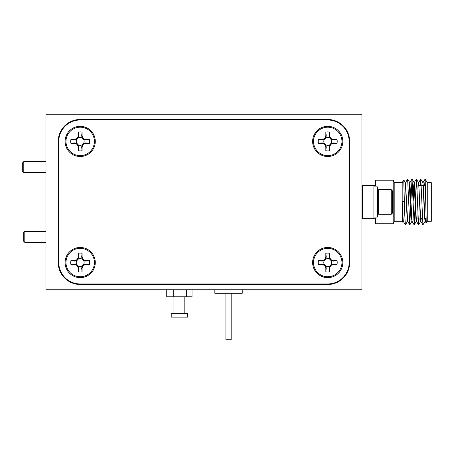 <?xml version="1.0" encoding="UTF-8"?>
<svg xmlns="http://www.w3.org/2000/svg" width="454" height="454" viewBox="0 0 454 454"><rect width="100%" height="100%" fill="white"/><g stroke="black" fill="none" stroke-linecap="round" stroke-linejoin="round"><path stroke-width="0.68" d="M24.805 242.385L23.71 241.284L23.71 232.51L24.805 231.409L24.805 242.385L45.962 242.385M23.795 172.554L22.7 171.459L22.7 162.68L23.795 161.584L23.795 172.554L45.962 172.554M407.55 221.263L405.405 224.946L403.26 221.263L402.182 201.44L402.182 182.673L394.974 182.673L394.191 182.19L394.191 221.779L393.204 223.754L393.204 180.215L375.651 180.215L375.651 185.306L373.892 185.306L373.892 218.663L362.485 218.663L362.485 185.306L373.892 185.306M427.265 182.673L431.3 182.673L431.3 221.297L427.265 221.297L427.265 182.673L425.154 179.024L424.621 185.306M425.154 179.024L426.255 223.045L425.205 221.263L424.672 215.23L423.599 188.331L422.89 182.673M418.855 185.306L417.958 185.306L417.958 218.663M393.204 223.754L375.651 223.754L375.651 218.663L373.892 218.663M394.974 182.673L394.974 221.297L402.182 221.297L402.182 206.076L402.76 218.709L403.283 221.297M425.614 218.663L425.245 221.297L424.7 218.709L422.912 182.707L420.733 179.052L420.234 185.306M425.438 218.663L425.154 221.132M421.221 218.663L420.852 221.297M420.813 221.263L418.656 182.673M421.051 218.663L420.762 221.132M420.835 221.297L420.313 218.709L418.662 182.673M419.11 218.663L418.605 224.917L416.426 221.263L414.269 182.673L413.73 185.26L413.044 200.725M416.449 221.297L415.926 218.709L414.093 182.673M415.24 203.244L414.184 224.946L412.039 221.263L409.877 182.673L409.343 185.26L408.657 200.725M412.056 221.297L411.534 218.709L409.707 182.673M407.641 221.263L405.49 182.673L403.765 179.954L402.182 182.673M407.669 221.297L407.147 218.709L405.354 182.707M414.179 182.831L413.208 200.918M409.792 182.826L408.821 200.861M425.103 221.263L422.929 224.917L420.796 179.052M418.543 224.917L416.409 179.052L415.319 200.725M414.15 224.917L412.022 179.052L410.932 200.73M410.853 203.244L409.763 224.917L407.63 179.052L405.456 182.707M405.377 224.917L404.673 213.465L403.765 179.954M402.182 201.44L404.287 201.338M403.163 221.263L402.653 222.108L402.182 206.076M377.405 186.895L373.892 186.895L373.892 217.08L377.405 217.08L377.405 186.895M391.274 189.693L392.5 190.924L392.5 213.045L391.274 214.271L391.274 189.693L378.636 189.693L378.636 214.271L377.405 213.045M80.193 126.32A15.096 15.096 0 0 0 65.098 141.415A15.096 15.096 0 0 0 80.193 156.517A15.096 15.096 0 0 0 95.289 141.415A15.096 15.096 0 0 0 80.193 126.32M327.726 126.32A15.096 15.096 0 0 0 312.624 141.415A15.096 15.096 0 0 0 327.726 156.517A15.096 15.096 0 0 0 342.821 141.415A15.096 15.096 0 0 0 327.726 126.32M327.726 247.453A15.096 15.096 0 0 0 312.624 262.548A15.096 15.096 0 0 0 327.726 277.649A15.096 15.096 0 0 0 342.821 262.548A15.096 15.096 0 0 0 327.726 247.453M80.193 247.453A15.096 15.096 0 0 0 65.098 262.548A15.096 15.096 0 0 0 80.193 277.649A15.096 15.096 0 0 0 95.289 262.548A15.096 15.096 0 0 0 80.193 247.453M58.776 262.548A21.417 21.417 0 0 0 80.193 283.966L327.726 283.966A21.417 21.417 0 0 0 349.143 262.548L349.143 141.415A21.417 21.417 0 0 0 327.726 119.998L80.193 119.998A21.417 21.417 0 0 0 58.776 141.415L58.776 262.548M242.232 289.76L242.232 293.273L214.844 293.273L214.844 289.76M231.171 293.273L231.171 339.791L225.905 339.791L225.905 293.273M187.542 313.635L171.22 313.635L171.22 317.147L187.542 317.147L187.542 313.635M192.025 289.76L192.025 296.78L166.737 296.78L166.737 289.76M186.395 289.76L186.395 296.78M173.751 289.76L173.751 296.78M337.01 143.316L333.23 142.879L330.977 143.617A3.927 3.927 0 0 0 330.977 139.219L333.23 139.957L337.021 139.577L333.315 139.52L330.705 138.442L329.621 135.825L329.621 132.131A9.477 9.477 0 0 0 325.83 132.131L325.83 135.825L324.746 138.442L322.13 139.52L318.436 139.52A9.477 9.477 0 0 0 318.436 143.316L322.13 143.316L324.746 144.395L325.83 147.011L325.83 150.705A9.477 9.477 0 0 0 329.621 150.705L329.621 147.011L330.705 144.395L333.315 143.316L337.01 143.316A9.477 9.477 0 0 0 337.01 139.52M313.504 141.415A14.222 14.222 0 0 1 327.726 127.199A14.222 14.222 0 0 1 341.941 141.415A14.222 14.222 0 0 1 327.726 155.637A14.222 14.222 0 0 1 313.504 141.415M337.01 264.444L333.23 264.007L330.977 264.75A3.927 3.927 0 0 0 330.977 260.352L333.23 261.09L337.021 260.709L333.315 260.653L330.705 259.569L329.621 256.958L329.621 253.264A9.477 9.477 0 0 0 325.83 253.264L325.83 256.958L324.746 259.569L322.13 260.653L318.436 260.653A9.477 9.477 0 0 0 318.436 264.444L322.13 264.444L324.746 265.528L325.83 268.144L325.83 271.838A9.477 9.477 0 0 0 329.621 271.838L329.621 268.144L330.705 265.528L333.315 264.444L337.01 264.444A9.477 9.477 0 0 0 337.01 260.653M313.504 262.548A14.222 14.222 0 0 1 327.726 248.332A14.222 14.222 0 0 1 341.941 262.548A14.222 14.222 0 0 1 327.726 276.77A14.222 14.222 0 0 1 313.504 262.548M89.483 143.316L85.698 142.879L83.451 143.617A3.927 3.927 0 0 0 83.451 139.219L85.698 139.957L89.495 139.577L85.783 139.52L83.173 138.442L82.089 135.825L82.089 132.131A9.477 9.477 0 0 0 78.298 132.131L78.298 135.825L77.214 138.442L74.604 139.52L70.903 139.52A9.477 9.477 0 0 0 70.903 143.316L74.604 143.316L77.214 144.395L78.298 147.011L78.298 150.705A9.477 9.477 0 0 0 82.089 150.705L82.089 147.011L83.173 144.395L85.783 143.316L89.483 143.316A9.477 9.477 0 0 0 89.483 139.52M65.972 141.415A14.222 14.222 0 0 1 80.193 127.199A14.222 14.222 0 0 1 94.415 141.415A14.222 14.222 0 0 1 80.193 155.637A14.222 14.222 0 0 1 65.972 141.415M89.483 264.444L85.698 264.007L83.451 264.75A3.927 3.927 0 0 0 83.451 260.352L85.698 261.09L89.495 260.709L85.783 260.653L83.173 259.569L82.089 256.958L82.089 253.264A9.477 9.477 0 0 0 78.298 253.264L78.298 256.958L77.214 259.569L74.604 260.653L70.903 260.653A9.477 9.477 0 0 0 70.903 264.444L74.604 264.444L77.214 265.528L78.298 268.144L78.298 271.838A9.477 9.477 0 0 0 82.089 271.838L82.089 268.144L83.173 265.528L85.783 264.444L89.483 264.444A9.477 9.477 0 0 0 89.483 260.653M65.972 262.548A14.222 14.222 0 0 1 80.193 248.332A14.222 14.222 0 0 1 94.415 262.548A14.222 14.222 0 0 1 80.193 276.77A14.222 14.222 0 0 1 65.972 262.548M58.248 141.415L58.248 262.548A21.945 21.945 0 0 0 80.193 284.493L327.726 284.493A21.945 21.945 0 0 0 349.665 262.548L349.665 141.415A21.945 21.945 0 0 0 327.726 119.476L80.193 119.476A21.945 21.945 0 0 0 58.248 141.415M45.962 289.76L361.957 289.76L361.957 114.209L45.962 114.209L45.962 289.76M82.089 253.264L81.652 257.043L82.395 259.296A3.927 3.927 0 0 0 77.997 259.296L78.735 257.043L78.298 253.264M76.936 264.75L74.689 264.007L70.892 264.393A9.477 9.477 0 0 1 70.892 260.709L74.689 261.09L76.936 260.352A3.927 3.927 0 0 0 76.936 264.75L77.685 265.057L77.214 265.528M81.652 257.043L82.089 256.958M82.395 259.296L82.702 260.04L83.173 259.569M82.702 260.04L83.451 260.352M85.698 261.09L85.783 260.653M78.298 271.838L78.735 268.053L77.997 265.806A3.927 3.927 0 0 0 82.395 265.806L81.652 268.053L82.089 271.838M74.689 261.09L74.604 260.653M76.936 260.352L77.685 260.04L77.214 259.569M77.685 260.04L77.997 259.296M78.735 257.043L78.298 256.958M78.735 268.053L78.298 268.144M77.997 265.806L77.685 265.057M74.689 264.007L74.604 264.444M85.698 264.007L85.783 264.444M83.451 264.75L82.702 265.057L83.173 265.528M82.702 265.057L82.395 265.806M81.652 268.053L82.089 268.144M74.689 142.879L70.892 143.26A9.477 9.477 0 0 1 70.892 139.577L74.689 139.957L76.936 139.219A3.927 3.927 0 0 0 76.936 143.617L74.689 142.879L74.604 143.316M82.089 132.131L81.652 135.911L82.395 138.164A3.927 3.927 0 0 0 77.997 138.164L78.735 135.911L78.298 132.131M81.652 135.911L82.089 135.825M83.451 139.219L82.702 138.907L82.395 138.164M82.702 138.907L83.173 138.442M85.698 139.957L85.783 139.52M78.298 150.705L78.735 146.926L77.997 144.673A3.927 3.927 0 0 0 82.395 144.673L81.652 146.926L82.089 150.705M74.689 139.957L74.604 139.52M77.997 138.164L77.685 138.907L76.936 139.219M77.685 138.907L77.214 138.442M78.735 135.911L78.298 135.825M78.735 146.926L78.298 147.011M76.936 143.617L77.685 143.924L77.997 144.673M77.685 143.924L77.214 144.395M85.698 142.879L85.783 143.316M82.395 144.673L82.702 143.924L83.451 143.617M82.702 143.924L83.173 144.395M81.652 146.926L82.089 147.011M322.221 264.007L318.424 264.393A9.477 9.477 0 0 1 318.424 260.709L322.221 261.09L324.468 260.352A3.927 3.927 0 0 0 324.468 264.75L322.221 264.007L322.13 264.444M329.621 253.264L329.184 257.043L329.922 259.296A3.927 3.927 0 0 0 325.524 259.296L326.261 257.043L325.83 253.264M329.184 257.043L329.621 256.958M330.977 260.352L330.234 260.04L329.922 259.296M330.234 260.04L330.705 259.569M333.23 261.09L333.315 260.653M325.83 271.838L326.261 268.053L325.524 265.806A3.927 3.927 0 0 0 329.922 265.806L329.184 268.053L329.621 271.838M322.221 261.09L322.13 260.653M325.524 259.296L325.217 260.04L324.468 260.352M325.217 260.04L324.746 259.569M326.261 257.043L325.83 256.958M326.261 268.053L325.83 268.144M324.468 264.75L325.217 265.057L325.524 265.806M325.217 265.057L324.746 265.528M333.23 264.007L333.315 264.444M329.922 265.806L330.234 265.057L330.977 264.75M330.234 265.057L330.705 265.528M329.184 268.053L329.621 268.144M322.221 142.879L318.424 143.26A9.477 9.477 0 0 1 318.424 139.577L322.221 139.957L324.468 139.219A3.927 3.927 0 0 0 324.468 143.617L322.221 142.879L322.13 143.316M329.621 132.131L329.184 135.911L329.922 138.164A3.927 3.927 0 0 0 325.524 138.164L326.261 135.911L325.83 132.131M329.184 135.911L329.621 135.825M330.977 139.219L330.234 138.907L329.922 138.164M330.234 138.907L330.705 138.442M333.23 139.957L333.315 139.52M325.83 150.705L326.261 146.926L325.524 144.673A3.927 3.927 0 0 0 329.922 144.673L329.184 146.926L329.621 150.705M322.221 139.957L322.13 139.52M325.524 138.164L325.217 138.907L324.468 139.219M325.217 138.907L324.746 138.442M326.261 135.911L325.83 135.825M326.261 146.926L325.83 147.011M324.468 143.617L325.217 143.924L325.524 144.673M325.217 143.924L324.746 144.395M333.23 142.879L333.315 143.316M329.922 144.673L330.234 143.924L330.977 143.617M330.234 143.924L330.705 144.395M329.184 146.926L329.621 147.011M45.962 231.409L24.805 231.409M45.962 161.584L23.795 161.584M427.265 221.297L426.255 223.045M419.025 185.306L423.241 185.306M423.417 185.306L425.415 185.306M361.957 215.151L362.485 215.151M425.126 179.052L423.009 182.707M422.929 224.917L420.818 221.263M420.733 179.052L418.622 182.707M416.346 179.052L414.235 182.707M411.96 179.052L409.843 182.707M409.763 224.917L407.652 221.263M409.746 182.707L407.63 179.052M411.937 221.263L409.826 224.917M414.133 182.707L412.022 179.052M416.329 221.263L414.213 224.917M418.52 182.707L416.409 179.052M420.716 221.263L418.605 224.917M361.957 188.819L362.485 188.819M420.483 218.663L422.424 218.663M424.876 218.663L426.011 218.663M402.182 221.297L402.653 222.108M394.191 182.19L393.204 180.215M394.191 221.779L394.974 221.297M391.274 214.271L378.636 214.271M377.405 190.924L378.636 189.693M184.823 296.78L184.823 313.635M173.939 296.78L173.939 313.635"/></g></svg>
